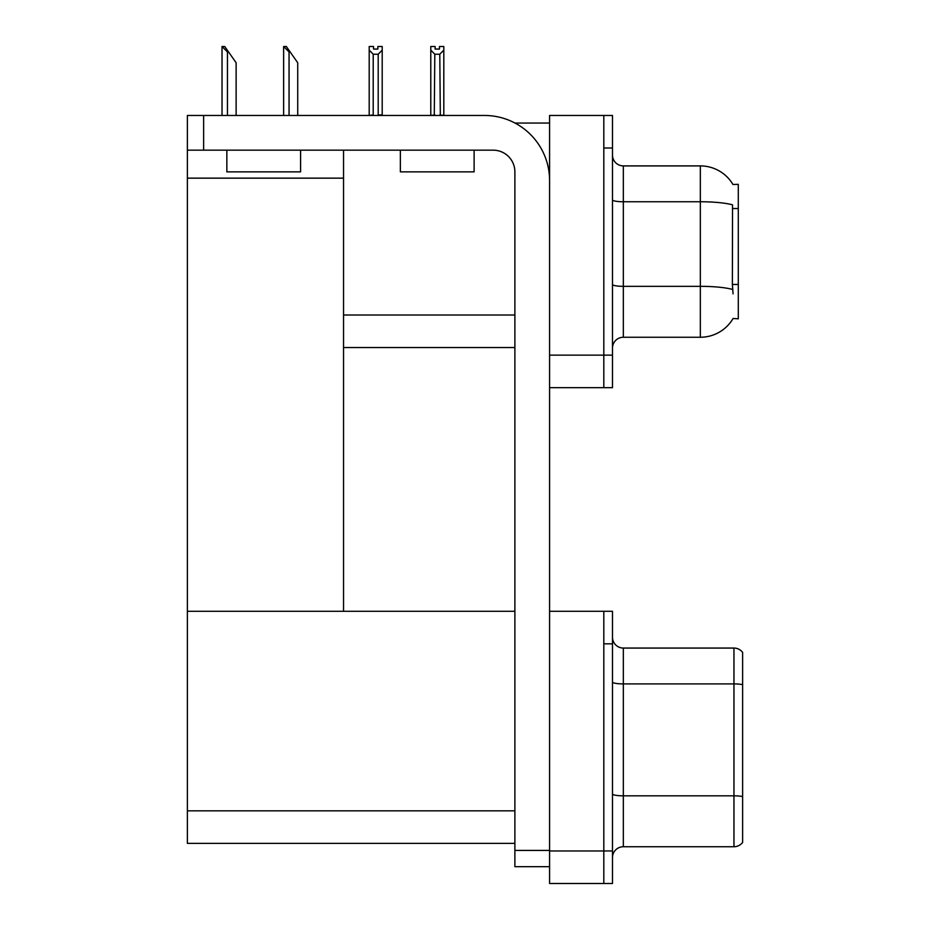 <?xml version="1.0" encoding="UTF-8"?>
<svg xmlns="http://www.w3.org/2000/svg" width="930" height="930" viewBox="0 0 930 930"><rect width="100%" height="100%" fill="white"/><g stroke="black" fill="none" stroke-linecap="round" stroke-linejoin="round"><path stroke-width="1.4" d="M515.022 123.062L549.584 123.062M603.814 611.301L603.814 883.5L612.486 883.5L612.486 611.301L549.584 611.301L549.584 115.471L603.814 115.471L603.814 387.682L549.584 387.682L549.584 355.144L603.814 355.144L603.814 387.682L612.486 387.682L612.486 355.144L603.814 355.144L603.814 148.01L612.486 148.01L612.486 355.144M343.542 347.553L514.883 347.553M732.968 184.477A37.956 37.956 0 0 0 700.337 165.9A37.956 37.956 0 0 1 732.968 184.477L738.292 184.338L738.292 318.816L733.073 318.49A37.956 37.956 0 0 1 700.337 337.253A37.956 37.956 0 0 0 732.887 318.816M343.542 178.153L343.542 611.301L187.372 611.301L187.372 178.153L343.542 178.153L343.542 150.172M187.372 178.153L187.372 115.471L203.635 115.471L203.635 150.172L493.191 150.172A21.692 21.692 0 0 1 514.883 171.864L514.883 850.427L549.584 850.427M549.584 387.682L549.584 883.5L603.814 883.5L603.814 643.827L612.486 643.827M343.542 611.301L514.883 611.301M187.372 611.301L187.372 843.371L514.883 843.371M612.486 348.099A10.846 10.846 0 0 1 623.333 337.253L700.337 337.253L700.337 165.9A37.956 37.956 0 0 1 732.887 184.338A37.956 37.956 0 0 0 700.337 165.9L623.333 165.9A10.846 10.846 0 0 1 612.486 155.054A10.846 10.846 0 0 0 623.333 165.9L623.333 337.253A10.846 10.846 0 0 0 612.486 348.099M733.073 293.868L732.375 284.452L732.538 204.844A37.956 6.591 180 0 0 700.337 201.752L623.333 201.752A10.846 1.883 -0 0 1 612.486 199.869M603.814 115.471L612.486 115.471L612.486 148.01M612.486 857.576A10.846 10.846 0 0 1 623.333 846.742L733.956 846.742L733.956 648.059L623.333 648.059A10.846 10.846 0 0 1 612.486 637.213A10.846 10.846 0 0 0 623.333 648.059L623.333 846.742M742.628 652.395A10.846 10.846 0 0 0 733.956 648.059A10.846 10.846 0 0 1 742.628 652.395L742.628 842.394A10.846 10.846 0 0 1 733.956 846.742M742.628 685.41L742.628 796.58A10.846 1.883 180 0 0 733.956 795.824L623.333 795.824A10.846 1.883 0 0 1 612.486 793.941M440.32 115.471L439.785 54.242L434.81 54.242L430.788 50.104L430.788 46.5L435.124 46.5L435.124 49.069L439.472 49.069L435.124 49.069M439.472 49.069L439.472 46.5L443.808 46.5L443.808 50.104L439.785 54.242M439.785 114.925L443.808 115.471L443.808 50.104M434.81 54.242L434.275 115.471M434.81 114.925L430.788 115.471L430.788 50.104M377.871 49.069L373.535 49.069L377.871 49.069L377.871 46.5L382.207 46.5L382.207 50.104L378.196 54.242L373.209 54.242L373.209 114.925L369.198 115.471M373.209 54.242L369.198 50.104L369.198 46.5L373.535 46.5L373.535 49.069M369.198 50.104L369.198 114.925M382.207 50.104L382.207 114.925L378.196 114.925L378.196 54.242M284.138 46.5L286.335 46.5L290.137 51.917L289.056 51.917L283.627 46.5L283.627 115.471M297.728 115.471L297.728 62.763L290.137 51.917M222.537 46.5L224.734 46.5L228.536 51.917L227.455 51.917L222.026 46.5L222.026 115.471M236.127 115.471L236.127 62.763L228.536 51.917M549.584 866.69L514.883 866.69L514.883 850.427M549.584 180.536A65.065 65.065 0 0 0 484.518 115.471L203.635 115.471M203.635 150.172L187.372 150.172M400.365 150.172L400.365 171.864L474.114 171.864L474.114 150.172M226.85 150.172L226.85 171.864L300.588 171.864L300.588 150.172M343.542 315.014L514.883 315.014M738.292 208.529L732.375 208.529M738.292 284.452L732.375 284.452M549.584 850.962L612.486 850.962M187.372 810.844L514.883 810.844M732.654 289.474A37.956 6.591 180 0 0 700.337 286.335L623.333 286.335A10.846 1.883 0 0 1 612.486 284.452M742.628 684.654A10.846 1.883 180 0 0 733.956 683.91L623.333 683.91A10.846 1.883 0 0 1 612.486 682.027M289.056 115.471L289.056 51.917M227.455 115.471L227.455 51.917"/></g></svg>
